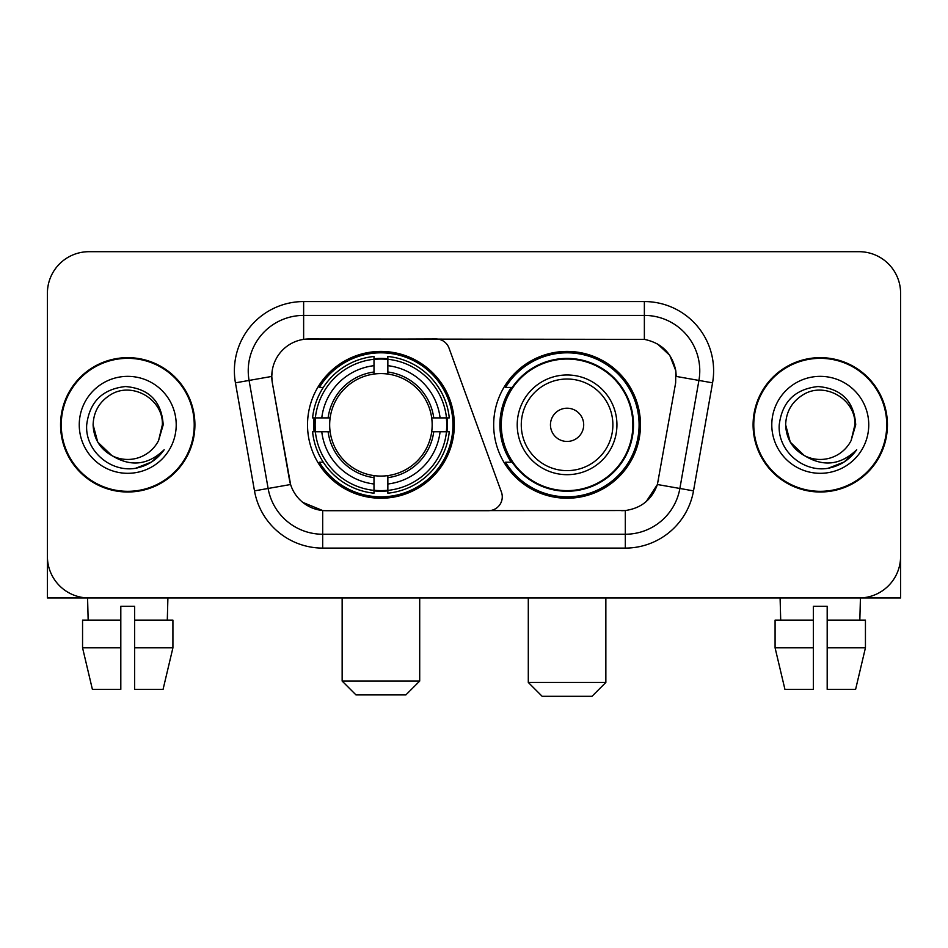 <?xml version="1.0" encoding="UTF-8"?>
<svg xmlns="http://www.w3.org/2000/svg" width="948" height="948" viewBox="0 0 948 948"><rect width="100%" height="100%" fill="white"/><g stroke="black" fill="none" stroke-linecap="round" stroke-linejoin="round"><path stroke-width="1.42" d="M303.633 301.559L303.633 339.372L435.997 338.957A13.853 13.853 0 0 1 449.008 348.07L501.433 492.119A13.853 13.853 0 0 1 488.421 510.699L326.278 510.699A37.399 37.399 0 0 1 289.448 479.806L272.349 382.85L290.598 484.511L268.13 488.469L249.075 380.432A55.399 55.399 0 0 1 303.633 315.411L644.367 315.411A55.399 55.399 0 0 1 698.925 380.432L679.87 488.469A55.399 55.399 0 0 1 625.313 534.245L322.687 534.245A55.399 55.399 0 0 1 268.13 488.469L254.491 490.874L235.436 382.838A69.251 69.251 0 0 1 303.633 301.559L644.367 301.559L644.367 339.372C661.716 342.986 672.191 353.462 675.805 370.81L675.651 382.85L657.402 484.511C651.94 499.572 641.239 508.246 625.313 510.534L326.278 510.699M307.519 424.834A73.411 73.411 0 0 0 380.918 498.233A73.411 73.411 0 0 0 454.329 424.834A73.411 73.411 0 0 0 380.918 351.424A73.411 73.411 0 0 0 307.519 424.834M644.367 339.372L309.178 338.957A37.399 37.399 0 0 0 272.349 382.85L271.78 376.427L249.075 380.432A55.399 55.399 0 0 1 248.234 370.81M314.108 431.755A67.178 67.178 0 0 1 314.108 417.902M511.268 462.221A67.178 67.178 0 0 1 511.268 387.436M640.481 424.834A73.411 73.411 0 0 1 567.082 498.233A73.411 73.411 0 0 1 493.671 424.834A73.411 73.411 0 0 1 567.082 351.424A73.411 73.411 0 0 1 640.481 424.834M60.554 424.834A67.178 67.178 0 0 0 127.731 492A67.178 67.178 0 0 0 194.909 424.834A67.178 67.178 0 0 0 127.731 357.657A67.178 67.178 0 0 0 60.554 424.834M753.091 424.834A67.178 67.178 0 0 0 820.269 492A67.178 67.178 0 0 0 887.447 424.834A67.178 67.178 0 0 0 820.269 357.657A67.178 67.178 0 0 0 753.091 424.834M271.78 376.356L272.195 370.81M644.367 301.559A69.251 69.251 0 0 1 712.564 382.838L693.509 490.874A69.251 69.251 0 0 1 625.313 548.098L322.687 548.098L322.687 510.534L302.72 502.357M657.533 343.97L669.75 355.334L675.805 370.81L676.22 376.427L712.564 382.838M625.313 548.098L625.313 510.534L621.722 510.699M698.925 380.432L679.87 488.469L657.402 484.511L646.24 501.551M658.552 479.806L658.327 480.98M289.673 480.98L289.448 479.806M900.6 293.252A41.546 41.546 0 0 0 859.054 251.694L88.946 251.694A41.546 41.546 0 0 0 47.4 293.252L47.4 556.417A41.546 41.546 0 0 0 88.946 597.963L859.054 597.963A41.546 41.546 0 0 0 900.6 556.417L900.6 293.252L900.6 597.963L739.938 597.963M47.4 293.252L47.4 597.963L208.062 597.963M859.054 251.694L88.946 251.694M88.946 597.963L859.054 597.963M194.222 424.834A66.479 66.479 0 0 0 127.731 358.344A66.479 66.479 0 0 0 61.253 424.834A66.479 66.479 0 0 0 127.731 491.313A66.479 66.479 0 0 0 194.222 424.834M111.935 455.644L97.751 442.147L93.105 424.834C93.579 411.776 99.35 401.774 110.418 394.842C131.997 381.025 163.542 399.226 162.357 424.834L158.565 440.583L163.198 424.834C161.622 401.348 149.061 388.585 125.503 386.535C102.514 389.059 89.574 401.822 86.695 424.834C84.893 450.525 110.252 472.542 135.41 468.312C147.509 465.978 157.095 459.792 164.17 449.755C148.196 465.101 130.871 467.115 112.196 455.775A34.626 34.626 0 0 0 158.565 440.583L162.357 425.296M112.196 455.775C100.085 449.091 93.722 438.782 93.105 424.834M79.253 424.834A48.478 48.478 0 0 0 127.731 473.313A48.478 48.478 0 0 0 176.209 424.834A48.478 48.478 0 0 0 127.731 376.356A48.478 48.478 0 0 0 79.253 424.834M164.075 449.897L151.798 461.842M151.514 462.031L135.611 468.265M82.559 620.122L82.559 647.828L92.394 689.374L82.559 647.828L82.559 620.122L120.811 620.122L120.811 606.27L134.663 606.27L134.663 620.122L172.915 620.122L172.915 647.828L163.068 689.374L172.915 647.828L134.663 647.828L134.663 620.122M167.903 597.963L167.298 620.122M120.811 620.122L120.811 689.374L92.394 689.374M82.559 647.828L120.811 647.828M163.068 689.374L134.663 689.374L134.663 647.828M87.572 597.963L88.164 620.122M886.747 424.834A66.479 66.479 0 0 0 820.269 358.344A66.479 66.479 0 0 0 753.779 424.834A66.479 66.479 0 0 0 820.269 491.313A66.479 66.479 0 0 0 886.747 424.834M804.248 455.526L790.277 442.147L785.643 424.834C786.105 411.776 791.876 401.774 802.956 394.842C824.535 381.025 856.068 399.226 854.895 424.834L851.103 440.583L855.724 424.834C854.148 401.348 841.587 388.585 818.041 386.535C795.04 389.059 782.112 401.822 779.232 424.834C777.431 450.525 802.79 472.542 827.936 468.312C840.035 465.978 849.621 459.792 856.708 449.755C840.722 465.101 823.397 467.115 804.722 455.775L804.686 455.751M854.895 425.296L851.103 440.583A34.626 34.626 0 0 1 804.722 455.775C792.623 449.091 786.259 438.782 785.643 424.834M771.79 424.834A48.478 48.478 0 0 0 820.269 473.313A48.478 48.478 0 0 0 868.747 424.834A48.478 48.478 0 0 0 820.269 376.356A48.478 48.478 0 0 0 771.79 424.834M856.601 449.897L844.336 461.842M844.04 462.031L828.149 468.265M405.851 694.92L355.998 694.92L342.145 681.067L419.703 681.067L405.851 694.92M387.851 490.4L387.851 493.185A68.694 68.694 0 0 0 449.269 431.755L446.484 431.755A65.933 65.933 0 0 1 387.851 490.4L387.851 483.99A59.558 59.558 0 0 0 440.073 431.755L431.696 431.755A51.251 51.251 0 0 0 387.851 374.057L387.851 359.268A65.933 65.933 0 0 1 446.484 417.902L449.269 417.902A68.694 68.694 0 0 0 387.851 356.484L387.851 359.268M315.364 431.755L312.579 431.755A68.694 68.694 0 0 0 373.998 493.185L373.998 490.4A65.933 65.933 0 0 1 315.364 431.755L321.775 431.755A59.558 59.558 0 0 0 373.998 483.99L373.998 475.612A51.251 51.251 0 0 0 431.696 431.755L433.746 431.755A53.278 53.278 0 0 1 387.851 477.65L387.851 483.99M373.998 359.268L373.998 356.484A68.694 68.694 0 0 0 312.579 417.902L315.364 417.902A65.933 65.933 0 0 1 373.998 359.268L373.998 365.679A59.558 59.558 0 0 0 321.775 417.902L330.141 417.902A51.251 51.251 0 0 0 373.998 475.612L373.998 477.65A53.278 53.278 0 0 1 328.103 431.755L321.775 431.755M315.494 431.755A65.791 65.791 0 0 1 315.494 417.902M387.851 359.411A65.791 65.791 0 0 0 373.998 359.411M446.354 417.902A65.791 65.791 0 0 1 446.354 431.755M446.484 417.902L440.073 417.902A59.558 59.558 0 0 0 387.851 365.679M440.073 431.755L446.484 431.755M373.998 483.99L373.998 490.4M431.696 417.902L440.073 417.902M387.851 475.695L387.851 477.65M373.998 475.612A51.251 51.251 0 0 1 330.141 431.755L328.103 431.755M387.851 490.258A65.791 65.791 0 0 1 373.998 490.258M321.775 417.902L315.364 417.902M373.998 373.962L373.998 365.679M387.851 374.057A51.251 51.251 0 0 0 330.141 417.902L328.103 417.902A53.278 53.278 0 0 1 373.998 372.007M387.851 373.962L387.851 372.007A53.278 53.278 0 0 1 433.746 417.902M323.292 387.436L319.369 387.436A72.024 72.024 0 0 1 452.943 424.834A72.024 72.024 0 0 1 319.369 462.221L323.292 462.221M592.002 696.306L542.149 696.306L528.297 682.453L605.855 682.453L592.002 696.306M583.695 424.834A16.626 16.626 0 0 0 567.082 408.209A16.626 16.626 0 0 0 550.456 424.834A16.626 16.626 0 0 0 567.082 441.448A16.626 16.626 0 0 0 583.695 424.834M616.935 424.834A49.865 49.865 0 0 0 567.082 374.97A49.865 49.865 0 0 0 517.217 424.834A49.865 49.865 0 0 0 567.082 474.687A49.865 49.865 0 0 0 616.935 424.834A49.865 49.865 0 0 1 567.082 474.687A49.865 49.865 0 0 1 517.217 424.834M632.861 424.834A65.791 65.791 0 0 0 567.082 359.043A65.791 65.791 0 0 0 501.291 424.834A65.791 65.791 0 0 0 567.082 490.626A65.791 65.791 0 0 0 632.861 424.834M639.094 424.834A72.024 72.024 0 0 1 505.521 462.221L512.193 462.221A66.407 66.407 0 0 0 611.01 474.628A66.407 66.407 0 0 0 611.01 375.029A66.407 66.407 0 0 0 512.193 387.436L505.521 387.436A72.024 72.024 0 0 1 639.094 424.834M775.085 620.122L775.085 647.828L784.932 689.374L775.085 647.828L775.085 620.122L813.337 620.122L813.337 606.27L827.189 606.27L827.189 620.122L865.441 620.122L865.441 647.828L855.606 689.374L865.441 647.828L827.189 647.828L827.189 620.122M860.429 597.963L859.836 620.122M813.337 620.122L813.337 689.374L784.932 689.374M775.085 647.828L813.337 647.828M855.606 689.374L827.189 689.374L827.189 647.828M780.097 597.963L780.702 620.122M322.687 548.098A69.251 69.251 0 0 1 254.491 490.874M235.436 382.838L249.075 380.432M679.87 488.469L693.509 490.874M387.851 475.612A51.251 51.251 0 0 0 431.696 431.755M373.998 490.874A66.407 66.407 0 0 0 387.851 490.874M446.97 431.755A66.407 66.407 0 0 0 446.97 417.902M387.851 358.782A66.407 66.407 0 0 0 373.998 358.782M612.882 424.834A45.8 45.8 0 0 0 567.082 379.022A45.8 45.8 0 0 0 521.27 424.834A45.8 45.8 0 0 0 567.082 470.635A45.8 45.8 0 0 0 612.882 424.834M419.703 597.963L419.703 681.067M342.145 597.963L342.145 681.067M605.855 597.963L605.855 682.453M528.297 597.963L528.297 682.453"/></g></svg>
